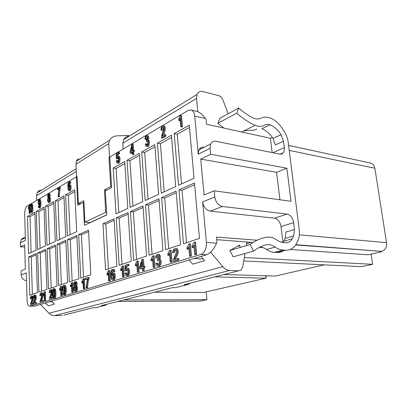 <?xml version="1.0" encoding="UTF-8"?>
<svg xmlns="http://www.w3.org/2000/svg" width="407" height="407" viewBox="0 0 407 407"><rect width="100%" height="100%" fill="white"/><g stroke="black" fill="none" stroke-linecap="round" stroke-linejoin="round"><path stroke-width="0.61" d="M223.84 128.068L217.847 123.321L236.788 113.136L238.802 108.018C243.193 111.981 247.68 115.166 252.259 117.572C255.586 119.231 258.562 119.414 261.187 118.111C263.405 117.084 265.837 116.89 268.488 117.537L269.002 117.664C274.247 119.139 278.795 122.919 282.636 129.004L284.172 131.436C286.335 134.814 287.673 138.421 288.192 142.267L299.267 229.93C299.756 234.025 299.287 237.602 297.868 240.654L297.115 242.282C295.965 244.856 294.398 246.851 292.419 248.26C290.339 249.71 287.998 250.356 285.409 250.203L282.87 250.035L274.277 252.345C271.693 252.177 269.124 251.221 266.575 249.481L275.137 247.1C277.701 248.875 280.281 249.852 282.87 250.035M236.788 113.136C242.796 118.513 248.911 122.563 255.123 125.29C258.852 126.821 262.118 126.719 264.921 124.985C266.407 124.14 268.091 124.089 269.968 124.822C274.191 126.613 277.884 129.894 281.054 134.661L283.501 141.239L284.3 147.66C284.544 149.837 284.178 151.567 283.201 152.844C282.29 153.927 281.12 154.339 279.675 154.075L215.964 141.3C213.604 140.914 211.859 141.794 210.719 143.946L210.063 148.301L210.643 154.289L286.864 168.203L290.99 201.282L214.194 190.797L214.794 196.978C215.73 202.299 218.284 205.469 222.456 206.481L287.037 214.077C290.517 214.962 292.725 217.816 293.651 222.654L294.5 229.472L293.635 235.928L292.297 238.797L290.069 241.702L286.396 242.76L283.765 242.557C281.262 242.353 278.77 241.402 276.282 239.708C273.265 237.596 270.212 236.742 267.134 237.144C261.085 238.049 255.428 240.506 250.163 244.515L253.592 251.094C257.438 248.082 261.559 246.016 265.944 244.882C269.002 244.18 272.064 244.917 275.137 247.1M283.501 141.239L275.391 144.882L273 138.426L281.074 134.697M281.054 134.661L273 138.426M272.975 138.39C269.836 133.694 266.163 130.474 261.95 128.734L269.968 124.822M241.697 131.99L243.997 130.84L250.778 130.271C253.047 130.484 255.092 130.031 256.914 128.922M283.659 250.671C281.608 252.035 279.324 252.645 276.806 252.503L274.277 252.345M260.058 247.039C262.271 247.166 264.443 247.98 266.575 249.481M283.038 242.48L283.735 241.224L292.297 238.797M294.5 229.472L285.979 232.005L285.083 238.385L283.735 241.224M251.251 242.363L246.647 243.732M257.127 240.216L216.499 237.072L216.972 241.987L216.534 243.183C214.011 249.14 210.694 252.996 206.588 254.757L200.936 254.451C204.752 252.671 206.578 248.682 206.425 242.48L202.661 201.862L214.794 196.978M197.787 111.696L196.535 98.377L122.777 143.233L123.153 149.043M36.696 200.448L36.538 195.681L37.19 192.765C38.136 191.107 39.581 190.222 41.514 190.105M238.802 108.018L219.897 118.315L217.847 123.321M122.777 143.233L123.687 139.545L197.044 94.414C198.224 91.911 200.198 90.959 202.961 91.565L218.661 95.65C220.609 96.281 222.074 97.782 223.051 100.153L228.129 113.833M197.044 94.414L196.535 98.377M24.72 247.029L20.457 246.81L24.659 244.765L25.331 269.134L21.083 270.894L21.189 274.949C21.576 278.286 23.357 280.209 26.531 280.728M20.457 246.81L20.35 242.831L21.149 239.85C22.141 238.38 23.535 237.632 25.326 237.607M128.561 135.47L117.623 135.79C113.868 136.024 111.167 137.51 109.503 140.247L108.725 143.671L109.529 157.087L108.964 157.423L109.839 157.56M123.687 139.545C124.786 137.775 126.475 136.538 128.744 135.831M20.35 242.831L25.402 240.318L24.664 214.006C24.715 210.093 25.565 207.453 27.203 206.09L76.424 176.826L76.994 176.903L76.562 176.689L77.045 176.404L78.332 203.561L80.667 203.8M111.584 186.696L110.704 186.584L108.964 157.423M78.332 203.561L83.852 200.666L84.915 222.13L90.049 222.553L106.715 214.835M84.915 222.13L105.718 212.352L106.578 212.434M105.718 212.352L104.431 189.876L110.704 186.584M76.562 176.689L75.972 164.214L76.312 161.294C76.969 159.503 78.073 158.806 79.614 159.198M104.431 189.876L106.848 190.166M109.809 157.077L109.529 157.087M272.13 152.564L270.416 138.304L206.527 124.262L206.095 119.755L205.265 118.468L194.714 116.076C194.322 112.729 193.106 110.704 191.071 109.997L187.942 110.526L109.804 156.98L111.64 187.668L105.342 190.949L106.726 214.972L84.402 225.3L83.272 202.442L83.944 202.513M142.094 264.448L141.346 267.068M113.177 274.313L112.708 275.03L113.126 278.719M64.362 286.553L64.092 287.123L64.291 290.308M132.097 149.639L131.792 151.094M69.617 186.08L69.511 189.397M39.55 200.666L39.443 203.51M49.13 198.438L48.993 201.16M48.962 195.121L48.871 196.759M31.527 205.499L31.563 210.892M54.095 289.967L53.897 290.486C53.551 291.641 53.8 296.586 54.207 296.739M75.427 282.911L75.336 285.419M75.636 286.793L75.285 287.373L75.534 290.303M142.257 266.783L141.911 261.787L140.308 267.399L142.257 266.783M113.538 278.012C113.95 275.941 113.695 274.639 112.77 274.109L111.803 275.01C111.365 276.974 111.65 278.276 112.653 278.917L113.538 278.012M63.243 287.113C62.866 288.909 63.065 290.054 63.833 290.542L64.571 289.774C64.901 287.907 64.703 286.742 63.97 286.274L63.243 287.113L64.092 287.123M132.183 150.865L131.868 146.291L130.723 151.709L132.183 150.865M69.683 188.899C69.938 187.184 69.79 186.101 69.246 185.638L68.585 186.498C68.31 188.126 68.473 189.209 69.068 189.759L69.683 188.899M38.65 200.941C38.395 202.488 38.517 203.485 39.006 203.922L39.56 203.154C39.779 201.546 39.657 200.529 39.184 200.112L38.65 200.941L39.443 201.022M49.155 200.727C49.41 199.303 49.283 198.397 48.774 198.011L48.158 198.794C47.899 200.127 48.026 201.033 48.545 201.506L49.155 200.727M48.911 196.617L48.611 194.536L48.118 195.162L48.408 197.242L48.911 196.617M30.688 205.672C30.398 207.616 30.744 212.332 31.146 211.487L31.634 210.572C31.904 208.786 31.573 203.978 31.166 204.848L30.688 205.672L31.471 205.749M54.426 296.143C54.828 294.032 54.319 288.609 53.704 289.636L53.063 290.481C52.625 292.765 53.154 298.082 53.77 297.079L54.426 296.143M53.897 290.486L53.063 290.481M75.539 285.053C75.839 283.771 75.671 282.967 75.036 282.636L74.374 283.262C74.074 284.59 74.237 285.393 74.863 285.668L75.539 285.053M75.885 289.733C76.267 288.064 76.053 287.016 75.244 286.584L74.425 287.362C74.023 288.924 74.242 289.967 75.076 290.501L75.885 289.733M253.032 242.496L216.748 239.657M295.65 244.938L381.908 251.399L295.823 244.673M381.908 251.399L380.27 251.77L381.145 251.836L384.503 249.812C386.223 247.807 386.899 245.421 386.548 242.658L374.862 168.233L374.267 166.244C373.458 164.576 372.252 163.528 370.645 163.085L370.289 163.009M186.533 242.714L182.051 190.293L194.638 184.722M28.673 256.898L36.177 253.551L37.419 292.638L29.782 295.197L28.673 256.898L31.242 257.005L36.218 254.807M31.242 257.005L32.357 294.332M168.702 248.687L164.698 197.97L176.236 192.862M64.031 197.614L58.003 200.987L55.342 200.717L63.955 195.853L65.69 236.711L56.909 240.71L55.342 200.717M59.549 239.509L58.003 200.987M88.604 231.629L81.471 234.788L83.511 277.208M124.868 163.573L116.092 168.488L113.212 168.066L116 213.797L127.798 208.42L124.735 161.564L113.212 168.066M118.819 212.51L116.092 168.488M154.981 146.729L144.668 152.498L141.697 151.994L154.813 144.592L158.638 194.373L145.182 200.503L141.697 151.994M148.072 199.186L144.668 152.498M152.086 254.248L148.504 205.133L159.106 200.442M139.428 155.428L129.925 160.745L127.004 160.282L130.118 207.367L142.704 201.633L139.28 153.358L127.004 160.282M132.972 206.064L129.925 160.745M114.158 220.324L105.835 224.008L108.399 268.874M189.469 127.432L177.259 134.264L174.201 133.654L189.26 125.158L194.053 178.241L178.561 185.297L174.201 133.654M181.507 183.959L177.259 134.264M33.867 302.935L35.674 302.376L35.704 303.398L33.277 304.141L33.308 303.393C34.493 299.552 35.867 295.97 34.442 295.965L33.639 297.939L33.176 297.98C33.232 296.098 33.684 295.131 34.539 295.07C35.236 295.268 35.551 296.164 35.49 297.771C35.674 298.565 33.898 302.391 33.867 302.935M143.295 270.462L142.526 270.696L142.343 268.035L139.642 268.874L139.56 267.633L141.901 259.559L142.526 259.356L143.025 266.539L143.875 266.275L143.961 267.531L143.111 267.796L143.295 270.462L144.236 270.492L142.526 270.696M113.456 269.627L114.067 271.367L113.4 271.688L112.586 270.319C111.666 270.355 111.259 271.84 111.365 274.776L112.943 272.924C114.967 272.685 114.896 280.464 112.535 279.996C111.386 279.96 110.77 277.976 110.684 274.038C110.755 270.858 111.447 269.256 112.764 269.231L114.362 269.653L114.972 271.393L113.4 271.688M170.157 250.168L171.093 261.955L170.223 262.22L169.5 253.042L167.918 255.326L167.811 253.943L169.597 250.351L171.113 250.224L172.054 261.996L170.223 262.22M156.705 265.649L155.876 263.527L156.675 263.085L157.845 264.967C159.554 265.288 159.915 260.292 158.226 260.241L157.305 260.628L157.305 259.361C158.893 258.323 159.045 257.041 157.748 255.515C156.919 255.499 156.461 256.329 156.38 258.002L155.55 258.018C155.708 255.621 156.486 254.395 157.885 254.339C159.666 255.301 159.956 256.975 158.755 259.361L158.771 259.366C161.116 259.391 160.434 266.671 157.672 266.168L156.705 265.649M108.745 270.482L109.335 280.855L108.674 281.059L108.216 272.98L106.99 274.928L106.924 273.708L108.318 270.624L109.646 270.507L110.241 280.876L108.674 281.059M194.597 242.084L193.981 242.287L192.028 246.082L192.155 247.527L193.885 245.111L194.729 254.716L195.686 254.426L194.597 242.084L195.569 242.15L196.667 254.477L194.729 254.716M189.438 243.788L188.838 243.991L186.92 247.741L187.042 249.176L188.741 246.784L189.56 256.298L190.496 256.013L189.438 243.788L190.41 243.854L191.468 256.064L189.56 256.298M71.942 282.656L72.36 292.175L71.81 292.343L71.484 284.931L70.447 286.681L70.401 285.561L71.586 282.773L72.802 282.667L73.219 292.18L71.81 292.343M63.202 294.526L62.749 292.943L63.253 292.684L63.889 293.956C64.642 293.854 64.972 292.541 64.881 290.018L63.68 291.6C62.032 291.717 62.205 284.854 63.98 285.338C64.881 285.261 65.364 286.996 65.42 290.532C65.364 293.422 64.825 294.882 63.802 294.917L63.202 294.526M61.045 286.258L61.416 295.528L60.892 295.686L60.607 288.471L59.62 290.166L59.58 289.077L60.709 286.37L61.889 286.269L62.261 295.528L60.892 295.686M50.025 297.939L51.999 297.334L52.035 298.397L49.379 299.211L49.41 298.428C50.682 294.414 52.182 290.654 50.631 290.654C50.041 290.725 49.746 291.417 49.751 292.73L49.242 292.781C49.298 290.802 49.796 289.784 50.738 289.723C51.496 289.926 51.842 290.868 51.775 292.541C51.974 293.371 50.051 297.385 50.025 297.939M145.91 146.098L145.263 144.256L145.859 143.732L146.627 145.299C147.863 145.711 148.357 141.127 147.12 140.898L146.301 141.377L146.286 140.212C147.415 139.179 147.548 137.973 146.688 136.604C146.011 136.569 145.645 137.398 145.579 139.082L144.953 139.209C145.085 136.752 145.731 135.521 146.886 135.516C148.046 136.396 148.204 137.892 147.37 140.008L147.588 140.023C149.277 140.349 148.423 147.069 146.408 146.423L145.91 146.098M180.56 115.257L181.537 126.44L180.83 126.842L180.072 118.132L178.815 120.594L178.704 119.276L180.108 115.527L181.502 115.471L182.484 126.638L181.776 127.04L180.83 126.842M133.003 154.121L132.428 154.446L132.26 152.009L130.245 153.169L130.164 152.035L131.837 144.236L132.306 143.956L132.758 150.534L133.389 150.168L133.465 151.312L132.835 151.679L133.003 154.121L133.908 154.268L133.333 154.599L132.428 154.446M69.622 181.741L70.009 183.17L69.592 183.506L69.119 182.417L68.6 182.957L68.305 186.34L69.383 184.61C70.665 184.534 70.431 191.214 68.951 190.69C67.486 190.878 67.537 180.128 69.271 181.466L70.457 181.843L70.843 183.272L69.592 183.506M38.629 207.539L38.319 206.186L38.66 205.896L39.052 206.954C39.596 206.858 39.835 205.652 39.769 203.337L38.879 204.884C37.765 204.848 38.024 198.774 39.23 199.277C39.83 199.288 40.13 200.895 40.14 204.1C40.054 206.547 39.662 207.789 38.96 207.819L38.629 207.539M47.741 198.86L48.148 197.853C47.324 196.113 47.517 194.709 48.728 193.651C49.517 194.383 49.608 195.619 49.013 197.349C50.158 197.588 49.71 202.783 48.428 202.396C47.726 201.938 47.497 200.758 47.741 198.86M29.243 205.118L29.482 213.161L29.136 213.36L28.953 207.092L28.307 208.674L29.019 205.25L30.021 205.194L30.26 213.232L29.136 213.36M30.617 211.808C29.94 209.366 30.154 203.251 31.263 203.999L31.436 204.08C32.265 204.222 32.428 213.248 31.049 212.332L30.617 211.808M58.949 188.67L57.351 189.611L57.311 188.599L59.422 187.347L59.458 188.171C58.862 190.445 58.552 193.254 58.522 196.601L58.109 196.835L58.949 188.67M162.256 136.101L164.876 134.6L164.983 135.882L161.452 137.892C161.62 135.668 162.286 133.145 163.446 130.326C163.833 128.449 163.675 127.35 162.973 127.025C162.052 127.086 161.61 128.037 161.64 129.884L160.963 130.138C161.019 127.315 161.782 125.885 163.248 125.849C164.087 126.236 164.443 127.391 164.316 129.304C164.438 130.326 162.169 135.679 162.256 136.101M116.829 162.739L116.275 160.989L116.829 160.556L117.501 161.996C118.63 162.53 119.007 157.407 117.842 157.219L116.753 158.715L116.244 158.857L116.351 153.571L118.518 152.284L118.59 153.439L116.85 154.467L116.778 157.25L118.045 156.049C119.831 156.283 119.22 163.787 117.297 163.054L116.829 162.739M83.486 278.836L83.959 288.624L83.374 288.807L83.008 281.181L81.914 282.992L81.858 281.842L83.109 278.963L84.361 278.856L84.834 288.634L83.374 288.807M52.946 297.324C52.015 294.602 52.249 287.902 53.8 288.7L54.146 288.838C55.301 289.077 55.601 298.952 53.683 298.016L52.946 297.324M40.639 300.844L42.511 300.264L42.547 301.302L40.023 302.075L40.054 301.312C41.28 297.4 42.699 293.742 41.224 293.737C40.669 293.808 40.39 294.48 40.39 295.757L39.911 295.797C39.962 293.879 40.435 292.887 41.326 292.831C42.048 293.03 42.379 293.946 42.313 295.579C42.501 296.388 40.669 300.29 40.639 300.844M44.541 291.717L44.846 300.6L44.368 300.742L44.134 293.829L43.228 295.441L43.193 294.393L44.236 291.819L45.365 291.722L45.67 300.595L44.368 300.742M73.809 287.357L74.41 286.299C73.219 284.335 73.469 282.789 75.153 281.649C76.414 282.499 76.592 283.913 75.687 285.892C77.284 286.33 76.786 291.834 74.954 291.493C73.82 290.985 73.438 289.606 73.809 287.357M87.454 278.871L85.094 279.645L85.038 278.495L88.161 277.462L88.207 278.398C87.322 280.866 86.849 283.984 86.788 287.759L86.177 287.947L87.454 278.871M137.388 261.004L138.136 272.044L137.383 272.273L136.803 263.68L135.419 265.781L135.333 264.484L136.905 261.167L138.319 261.045L139.067 272.069L137.383 272.273M174.313 259.534L177.849 258.44L177.961 259.849L173.209 261.304L173.229 260.266L176.19 252.905C176.511 251.114 176.19 250.081 175.239 249.801C174.104 249.878 173.56 250.834 173.606 252.681L172.695 252.818C172.746 250.03 173.682 248.606 175.498 248.555C176.77 248.901 177.345 250.152 177.228 252.315C177.518 253.398 174.277 258.908 174.313 259.534M125.585 275.234L124.878 273.234L125.621 272.883L126.628 274.598C128.154 275.071 128.444 269.434 126.847 269.47L125.539 270.889L124.863 270.94L125.076 265.272L127.976 264.316L128.057 265.578L125.727 266.336L125.595 269.317L127.065 268.233C129.451 268.198 129.08 276.312 126.46 275.722L125.585 275.234M122.573 265.908L123.24 276.602L122.532 276.816L122.019 268.493L120.716 270.513L120.64 269.256L122.12 266.056L123.489 265.939L124.155 276.623L122.532 276.816M153.18 255.784L154.014 267.18L153.21 267.424L152.564 258.552L151.083 260.739L150.987 259.401L152.666 255.952L154.126 255.83L154.965 267.216L153.21 267.424M31.049 303.805L32.825 303.256L32.855 304.268L30.464 305.001L30.494 304.258C31.665 300.452 33.018 296.896 31.614 296.891L30.825 298.85L30.367 298.886C30.423 297.024 30.871 296.067 31.71 296.006C32.397 296.199 32.708 297.09 32.646 298.687C32.825 299.476 31.08 303.266 31.049 303.805M74.827 191.575L68.345 195.202L65.644 194.902L67.409 235.928L76.694 231.7L74.746 189.769L65.644 194.902M70.085 234.712L68.345 195.202M51.175 288.034L49.74 248.825L55.469 246.286M171.617 137.418L160.409 143.691L157.397 143.137L161.294 193.162L175.717 186.594L171.433 135.216L157.397 143.137M164.209 191.834L160.409 143.691M44.124 208.755L38.884 211.686L36.309 211.452L37.536 249.537L45.426 245.945L44.063 207.077L36.309 211.452M40.1 248.372L38.884 211.686M136.564 259.447L133.359 211.828L143.122 207.514M34.926 213.899L30.037 216.636L31.105 252.467M122.034 264.311L119.17 218.111L128.169 214.128M53.81 203.332L48.194 206.476L45.579 206.222L46.968 245.243L55.286 241.453L53.744 201.618L45.579 206.222M49.568 244.058L48.194 206.476M72.12 281.018L70.304 239.728L76.928 236.798M41.519 291.264L40.252 253.022L45.589 250.661M61.36 284.625L59.743 244.398L65.903 241.677M215.059 276.857L265.954 278.185L265.685 275.783M224.135 274.557L275.239 276.063L324.282 264.845M154.457 292.19L203.459 292.48L265.954 278.185L266.173 275.793M200.936 254.451L30.103 306.206L34.727 306.166L206.588 254.757M34.727 306.166L30.103 306.206M237.602 245.909L239.855 246.062M283.277 242.099L282.88 242.211L281.003 226.562C280.113 221.82 277.93 219.027 274.466 218.183L210.221 211.126C206.084 210.16 203.561 207.071 202.661 201.862M281.156 242.079L282.88 242.211M259.356 247.385L263.049 247.634M290.171 249.476L368.294 254.777L381.145 251.836M178.948 189.886L194.48 182.957L199.481 238.38L183.491 243.732L178.948 189.886L182.051 190.293M161.64 197.604L176.094 191.158L180.555 244.714L165.695 249.689L161.64 197.604L164.698 197.97M78.688 234.595L80.739 278.134L90.792 274.771L88.533 230.204L78.688 234.595L81.471 234.788M145.492 204.802L158.979 198.789L162.963 250.605L149.115 255.245L145.492 204.802L148.504 205.133M114.067 218.818L116.906 266.025L105.545 269.831L102.961 223.769L114.067 218.818M102.961 223.769L105.835 224.008M33.639 297.939L33.176 297.98M34.799 296.225L34.447 297.939M33.277 304.141L35.704 303.398M35.674 302.376L36.482 302.37L36.513 303.393M34.539 295.07L35.348 295.075C36.009 295.243 36.335 296.082 36.309 297.588C36.544 298.295 35.033 301.689 34.737 302.666M143.961 267.531L144.897 267.562L144.047 267.826L144.236 270.492M143.111 267.796L144.047 267.826M143.875 266.275L144.811 266.31L144.897 267.562M142.526 259.356L143.462 259.396L143.941 266.275M139.642 268.874L142.364 268.35M112.993 270.553L112.246 273.168M114.067 271.367L114.972 271.393M112.943 272.924L113.848 272.949C115.873 272.71 115.807 280.484 113.441 280.011L112.535 279.996M112.764 269.231L114.362 269.653M167.918 255.326L168.88 255.372L169.612 254.492M171.093 261.955L172.054 261.996M158.74 254.385L158.837 254.39C160.617 255.347 160.907 257.021 159.707 259.407L159.722 259.407C162.072 259.432 161.391 266.707 158.623 266.203L157.774 266.168M155.55 258.018L156.38 258.002M158.755 259.361L159.707 259.407M158.16 255.708L157.331 258.048M157.305 260.628L158.644 260.404M156.675 263.085L157.626 263.12L158.379 264.83M106.99 274.928L107.891 274.949L108.298 274.435M109.335 280.855L110.241 280.876M192.155 247.527L193.132 247.588L194.012 246.55M195.686 254.426L196.667 254.477M187.042 249.176L188.014 249.232L188.863 248.229M190.496 256.013L191.468 256.064M70.447 286.681L71.546 286.38M72.36 292.175L73.219 292.18M64.881 291.519L63.68 291.6M63.98 285.338L64.83 285.348C65.73 285.271 66.214 287.006 66.27 290.542C66.214 293.427 65.675 294.887 64.652 294.917L63.802 294.917M63.253 292.684L64.097 292.689L64.362 293.686M59.62 290.166L60.663 289.916M61.416 295.528L62.261 295.528M49.751 292.73L49.242 292.781M50.997 290.893L50.58 292.735M49.379 299.211L52.035 298.397M51.999 297.334L52.829 297.334L52.869 298.397M50.738 289.723L51.567 289.728L52.493 290.873M52.406 293.706L50.921 297.665M146.886 135.516L147.802 135.689C148.957 136.559 149.12 138.044 148.306 140.156M144.953 139.209L145.869 139.382L146.495 139.255L145.579 139.082M147.075 136.991L146.495 139.255M146.301 141.377L147.217 141.544L147.522 141.234M145.859 143.732L146.774 143.9L147.141 145.111M148.29 140.181L148.504 140.191C150.193 140.522 149.344 147.237 147.324 146.591L146.408 146.423M178.815 120.594L179.762 120.798L180.24 120.029M181.537 126.44L182.484 126.638M133.465 151.312L134.371 151.47L133.74 151.831L133.908 154.268M132.835 151.679L133.74 151.831M133.389 150.168L134.295 150.32L134.371 151.47M132.306 143.956L133.206 144.119L133.628 150.208M130.245 153.169L131.146 153.322L132.306 152.656M69.485 182.936L69.144 184.651M70.009 183.17L70.843 183.272M69.383 184.61L70.218 184.712C71.5 184.636 71.266 191.31 69.785 190.786L68.951 190.69M69.271 181.466L70.457 181.843M39.759 204.96L38.879 204.884M39.596 199.562L40.023 199.359C40.624 199.369 40.929 200.977 40.934 204.182C40.853 206.624 40.461 207.86 39.759 207.891L38.96 207.819M38.66 205.896L39.459 205.973L39.52 206.43M48.728 193.651L49.537 193.737C50.326 194.475 50.417 195.706 49.822 197.431C50.967 197.675 50.519 202.864 49.232 202.477L48.428 202.396M49.013 197.349L49.822 197.431M21.189 274.949L26.313 272.888L27.076 300.335C27.294 303.953 28.175 305.932 29.716 306.262M76.424 176.826L77.768 205.311L83.272 202.442M214.194 190.797L204.08 194.994L200.727 159.112L210.643 154.289M279.919 199.771L276.607 172.329L200.727 159.112M28.307 208.674L29.004 208.735M29.482 213.161L30.26 213.232M31.263 203.999L32.219 204.156C33.048 204.299 33.216 213.319 31.838 212.403L31.049 212.332M58.522 196.601L59.341 196.688L58.109 196.835M59.458 188.171L60.277 188.268C59.687 190.537 59.371 193.345 59.341 196.688M59.422 187.347L60.241 187.444L60.277 188.268M57.351 189.611L58.796 189.336M161.64 129.884L162.571 130.072L161.894 130.326L160.963 130.138M163.37 127.355L162.571 130.072M161.452 137.892L162.383 138.07L165.914 136.06L164.983 135.882M164.876 134.6L165.812 134.783L165.914 136.06M163.248 125.849L164.174 126.043C165.73 126.674 165.761 129.899 163.395 135.45M116.85 154.467L117.735 154.614L117.699 156.079M118.59 153.439L119.48 153.587L117.735 154.614M118.518 152.284L119.409 152.432L119.48 153.587M116.244 158.857L117.643 158.857L116.753 158.715M116.829 160.556L117.72 160.694L117.999 161.762M118.228 157.55L117.643 158.857M118.045 156.049L118.936 156.191C120.721 156.43 120.116 163.924 118.188 163.192L117.297 163.054M81.914 282.992L82.784 283.007L83.079 282.636M83.959 288.624L84.834 288.634M53.8 288.7L54.981 288.848C56.141 289.082 56.441 298.952 54.518 298.016L53.683 298.016M40.39 295.757L39.911 295.797M41.585 293.991L41.209 295.757M40.023 302.075L42.547 301.302M42.511 300.264L43.335 300.259L43.366 301.297M41.326 292.831L42.145 292.831C42.832 293.009 43.167 293.859 43.147 295.39C43.391 296.113 41.819 299.577 41.519 300.57M43.228 295.441L44.185 295.268M44.846 300.6L45.67 300.595M75.153 281.649L76.017 281.664C77.279 282.514 77.457 283.923 76.552 285.902C78.149 286.345 77.651 291.839 75.819 291.498L74.954 291.493M75.687 285.892L76.552 285.902M86.788 287.759L87.668 287.769L87.057 287.958L86.177 287.947M88.207 278.398L89.082 278.419C88.197 280.881 87.724 283.994 87.668 287.769M88.161 277.462L89.036 277.482L89.082 278.419M85.094 279.645L87.342 279.212M135.419 265.781L136.35 265.817L136.9 265.135M138.136 272.044L139.067 272.069M173.606 252.681L172.695 252.818M175.651 249.959C174.852 250.356 174.491 251.282 174.567 252.732M173.209 261.304L174.171 261.345L178.927 259.895L177.961 259.849M177.849 258.44L178.815 258.486L178.927 259.895M175.498 248.555L176.46 248.611C177.671 248.921 178.256 250.086 178.215 252.106C178.637 253.012 175.824 257.967 175.386 259.203M125.727 266.336L126.643 266.371L126.562 268.32M128.057 265.578L128.978 265.608L126.643 266.371M127.976 264.316L128.897 264.352L128.978 265.608M124.863 270.94L125.539 270.889M125.621 272.883L126.541 272.909L127.137 274.43M127.254 269.632L126.46 270.92M127.065 268.233L127.986 268.264C130.372 268.228 130.001 276.333 127.381 275.743L126.46 275.722M120.716 270.513L121.632 270.538L122.11 269.948M123.24 276.602L124.155 276.623M151.083 260.739L152.03 260.78L152.671 260.007M154.014 267.18L154.965 267.216M30.825 298.85L30.367 298.886M31.97 297.156L31.629 298.85M30.464 305.001L32.855 304.268M32.825 303.256L33.323 303.256M31.71 296.006L32.514 296.006L33.267 296.805M33.466 297.98C33.857 298.814 32.362 302.182 31.914 303.541M47.09 248.687L55.418 244.973L57.005 286.08L48.525 288.919L47.09 248.687L49.74 248.825M130.393 211.538L133.628 260.429L146.566 256.095L143.01 205.911L130.393 211.538L133.359 211.828M27.503 216.422L28.582 253.617L36.07 250.203L34.87 212.266L27.503 216.422L30.037 216.636M116.249 217.847L119.139 265.278L131.247 261.223L128.068 212.571L116.249 217.847L119.17 218.111M67.567 239.555L69.388 281.934L78.877 278.759L76.862 235.409L67.567 239.555L70.304 239.728M37.642 252.9L45.543 249.374L46.953 289.448L38.909 292.14L37.642 252.9L40.252 253.022M57.051 244.246L58.669 285.526L67.633 282.524L65.842 240.323L57.051 244.246L59.743 244.398M368.152 162.551L288.583 145.391M210.063 148.301L198.245 154.187L194.714 116.076M198.245 154.187L198.921 149.913C200.066 147.797 201.806 146.917 204.141 147.273M196.113 111.172L196.606 111.289C199.822 112.276 202.706 114.667 205.265 118.468M276.607 172.329L286.864 168.203M123.718 299.969L206.904 299.705L200.565 301.058L117.821 301.46M52.157 301.775L49.349 301.791M206.191 291.855L206.904 299.705M244.332 257.529L372.603 264.321L361.686 266.651L243.757 260.953M203.21 258.989L193.93 258.542M371.067 254.141L372.603 264.321M199.806 148.616L201.033 148.85M270.416 138.304L272.314 137.424M63.909 315.099L93.178 307.697L95.92 307.661L104.085 305.611L101.312 305.637L172.446 287.637L175.432 287.673L187.067 284.747L184.056 284.702L240.954 270.202L242.73 267.048L245.009 253.505M210.623 252.172L222.761 266.682C224.822 269.073 227.111 270.34 229.629 270.477L54.558 315.634L62.413 315.481M54.558 315.634C52.457 315.639 50.616 314.855 49.028 313.278L40.451 304.451M185.75 284.269L184.056 284.702M187.067 284.747L188.955 284.193L189.957 283.206M177.081 287.256L175.432 287.673M102.885 305.24L101.312 305.637M104.085 305.611L105.845 305.102L106.807 304.248M189.113 259.981L192.674 264.153L204.65 260.694L201.038 256.415M97.456 307.275L95.92 307.661M45.442 302.961L48.265 305.876L54.396 304.1L51.541 301.134M253.592 251.094L233.155 256.832L229.823 250.503L239.509 245.126L240.354 247.4M229.629 270.477L238.97 270.803M246.327 245.645L246.932 242.043M229.823 250.503L250.163 244.515M276.806 252.503L285.409 250.203M243.997 130.84L255.123 125.29M76.318 171.489L36.538 195.681M108.725 143.671L75.972 164.214M112.708 275.03L111.803 275.01M69.419 186.599L68.585 186.498M48.967 198.881L48.158 198.794M48.921 195.248L48.118 195.162M75.234 283.272L74.374 283.262M75.285 287.373L74.425 287.362M299.379 234.824L386.548 242.658M374.862 168.233L289.214 150.376M68.6 182.957L69.434 183.058M206.425 242.48L216.534 243.183M32.219 204.156L31.436 204.08M54.981 288.848L54.146 288.838M285.083 238.385L293.635 235.928M293.651 222.654L281.003 226.562M274.466 218.183L287.037 214.077M222.456 206.481L210.221 211.126M272.802 152.696L284.3 147.66M265.944 244.882L264.377 245.329M49.028 313.278L222.761 266.682M37.19 192.765L76.19 168.768M109.503 140.247L76.312 161.294M158.837 254.39L157.885 254.339M159.722 259.407L158.771 259.366M148.504 140.191L147.588 140.023M40.023 199.359L39.23 199.277M288.588 145.416L370.645 163.085M196.606 111.289L191.071 109.997M198.921 149.913L210.719 143.946M283.201 152.844L280.174 154.146M21.149 239.85L25.326 237.739M286.319 242.755L290.069 241.702"/></g></svg>
